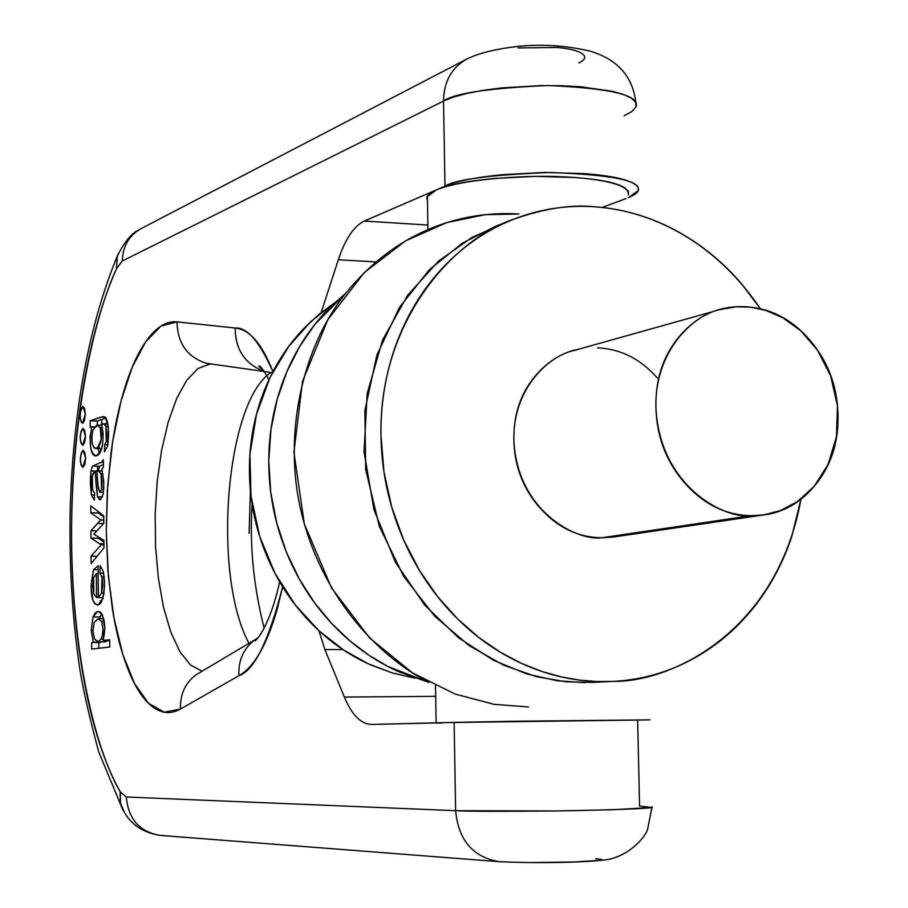 <?xml version="1.0" encoding="UTF-8"?>
<svg xmlns="http://www.w3.org/2000/svg" width="908" height="908" viewBox="0 0 908 908"><rect width="100%" height="100%" fill="white"/><g stroke="black" fill="none" stroke-linecap="round" stroke-linejoin="round"><path stroke-width="1.36" d="M800.935 499.252C776.93 632.331 671.273 682.283 612.979 681.409L596.908 681.522L579.871 680.149L561.575 676.948L542.11 671.523L521.669 663.464L500.524 652.33L479.095 637.711L457.961 619.279L437.804 596.862L419.485 570.485L403.856 540.43L391.779 507.322L383.993 472.058L380.985 435.761C378.568 320.524 454.238 238.35 514.552 218.919C544.675 208.409 571.325 204.368 594.49 206.786C639.436 209.521 708.365 232.119 760.427 308.788L741.518 283.739C722.11 261.141 699.727 243.14 674.36 229.735C648.959 216.365 622.332 208.715 594.49 206.786C566.626 204.902 539.59 209.09 513.406 219.361C487.21 229.69 463.943 245.523 443.603 266.861C423.298 288.256 407.647 313.612 396.683 342.906C385.764 372.246 380.531 403.197 380.985 435.761C381.496 468.335 387.705 499.82 399.599 530.204C411.551 560.565 428.167 587.317 449.437 610.482C470.753 633.568 494.894 651.263 521.884 663.566C548.863 675.779 576.478 681.806 604.705 681.636C632.91 681.409 659.583 675.223 684.711 663.078C709.795 650.911 731.553 633.886 749.997 612.003C768.406 590.109 782.287 565.071 791.64 536.878L800.981 499.218M584.763 682.634L557.376 680.796L526.697 673.906L493.305 660.195L458.551 637.791L424.796 605.227L395.343 562.109L373.994 509.853L364.051 451.991L367.15 393.629L382.574 340.057L407.635 295.236L438.643 261.027L472.069 237.351L505.211 222.812L495.847 226.16L462.342 243.174L429.234 269.858L399.509 307.301L376.877 355.073L364.868 410.654L365.686 469.549L379.328 526.322L403.561 576.205L434.773 616.26L469.209 645.667L503.792 665.258L536.514 676.687L566.274 681.829L592.947 682.407L611.72 681.465M618.711 536.253L601.618 537.774C578.169 537.388 557.807 527.65 540.532 508.571C523.314 489.378 514.416 466.485 513.86 439.881C513.429 413.31 521.43 391.019 537.865 373.029C549.805 360.045 563.562 352.066 579.134 349.081M597.532 347.843C620.777 348.967 640.696 359.012 657.29 377.966M713.416 311.444L574.026 350.522C548.716 355.618 512.736 388.794 513.86 439.881C516.834 511.159 576.83 541.191 601.618 537.774L750.984 515.687C724.346 519.376 659.503 486.041 655.928 407.499C654.452 351.226 693.088 314.951 720.282 309.526L736.263 306.802L750.53 307.165L765.966 310.468L783.071 317.936L800.879 330.898L817.586 350.284L830.65 375.912L837.471 405.853L836.495 436.635L828.073 464.385L814.181 486.336L797.474 501.568L780.244 510.648L763.991 514.87L750.984 515.687L601.618 537.774L613.706 536.991L760.734 515.358M655.928 407.499C656.666 436.805 666.37 462.07 685.041 483.294C703.768 504.371 725.753 515.177 750.984 515.687C776.136 516.096 797.145 506.38 814.011 486.529C830.809 466.689 838.799 442.582 837.993 414.184C837.165 385.821 827.812 361.168 809.947 340.25C792.026 319.321 770.563 308.152 745.559 306.745C720.487 305.406 699.115 314.509 681.465 334.053C663.839 353.734 655.326 378.227 655.928 407.499M428.247 682.158L398.646 671.693C373.631 660.513 351.294 644.419 331.624 623.421C311.989 602.356 296.678 578.021 285.714 550.396C274.806 522.758 269.165 494.088 268.791 464.419C268.484 434.75 273.433 406.512 283.637 379.703C293.886 352.928 308.47 329.718 327.391 310.059L345.471 293.5M334.927 302.636L310.922 321.477L288.687 346.493L269.937 377.683L256.51 414.218L249.916 454.477L251.017 496.12L259.722 536.537L275.033 573.413L295.361 605.046L318.833 630.64L343.712 650.105L368.591 663.952L392.472 672.976L414.763 678.072M414.956 678.14L392.585 673.044L370.577 664.86C347.208 654.43 326.335 639.425 307.982 619.869C289.652 600.267 275.385 577.613 265.17 551.916C255 526.197 249.757 499.525 249.428 471.91C249.155 444.307 253.786 418.009 263.331 393.028C272.922 368.081 286.553 346.425 304.248 328.06L319.094 314.259L335.086 302.489M345.29 293.681L331.851 305.565L321.091 316.926L314.894 324.383L299.731 346.391L286.928 371.554L277.156 399.429L270.981 429.393L268.779 460.606L270.72 492.102L276.702 522.894L286.383 552.087L299.243 578.918L314.599 602.844L331.772 623.569L350.057 640.991L368.864 655.201L387.682 666.381L429.064 682.487C379.941 657.426 324.86 600.494 302.988 518.945C280.992 437.44 302.523 346.084 346.141 292.819C403.458 222.63 473.704 211.019 518.956 214.027L485.11 214.685L446.872 222.573L405.604 240.824L364.278 272.559L327.833 319.729L302.523 381.326L293.931 452.218L304.339 523.939L331.454 587.782L369.613 637.961L412.459 672.862L454.942 693.996L494.043 704.324L528.456 706.957M97.383 471.014L97.689 466.258M99.051 448.666L99.267 446.18M100.867 429.722L101.06 427.872M101.355 425.182L101.458 424.252L101.355 425.182M101.469 424.149L102.014 419.394L101.469 424.149M202.109 671.171L190.532 665.065L179.932 651.774L170.806 632.138L163.519 607.248L158.378 578.328L155.563 546.741L155.166 513.894L157.22 481.217L161.624 450.141L168.218 422.084L176.731 398.34L186.832 380.111L198.069 368.432L209.941 364.074L198.069 368.432L186.832 380.111L176.731 398.34L168.218 422.084L161.624 450.141L157.22 481.217L155.166 513.894L155.563 546.741L158.378 578.328L163.519 607.248L170.806 632.138L179.932 651.774L190.532 665.065L202.109 671.171M270.868 372.564C225.343 402.392 212.018 575.695 248.985 643.295C212.018 575.695 225.343 402.392 270.868 372.564M578.827 62.902C585.263 59.837 586.409 56.784 582.289 53.765C578.101 50.735 569.713 48.646 557.126 47.477L517.969 47.942M533.711 862.555L573.822 861.976L599.428 860.375C603.57 859.728 602.31 859.184 595.648 858.707M637.654 720.226L639.584 806.088L651.865 807.473L613.422 809.709L556.161 810.969L455.634 810.696L454.125 722.393L514.234 721.258L650.049 719.862L445.329 722.609L454.125 722.393L455.634 810.696C466.451 811.446 501.999 811.502 562.279 810.878C626.668 809.561 656.586 808.256 652.035 806.962M625.941 198.614L602.186 207.455L625.941 198.614M250.426 490.819L249.098 533.314M427.464 199.998C425.398 196.752 428.36 193.381 436.373 189.886L444.977 186.163C455.464 179.466 490.275 174.904 549.385 172.486C612.65 174.699 642.183 180.794 637.972 190.759L628.291 197.694C639.572 193.086 641.559 188.467 634.238 183.847C626.259 178.91 609.472 175.494 583.878 173.61L544.55 172.452L503.94 174.574C476.598 177.105 456.951 180.964 444.977 186.163L364.324 221.053C353.916 226.058 345.244 238.963 338.321 259.767L321.114 312.613L338.321 259.767L375.912 261.901L338.321 259.767C345.244 238.963 353.916 226.058 364.324 221.053L427.872 225.048L364.324 221.053L436.373 189.886C448.2 184.755 467.665 180.942 494.781 178.445L535.107 176.345L574.197 177.48C599.655 179.33 616.396 182.701 624.409 187.581L628.415 191.304L628.234 195.016M435.67 696.345L344.382 697.06L324.894 649.583L318.958 630.776L324.894 649.583L342.827 649.572L324.894 649.583L344.382 697.06L435.67 696.345M436.112 722.916L371.701 724.448L445.329 722.609C433.468 722.904 432.367 723.052 442.037 723.04M628.222 194.448C630.3 182.985 590.348 177.945 563.641 176.867C534.335 174.892 465.282 177.968 436.373 189.886L427.407 196.639L427.952 229.565M371.531 724.448C360.941 724.085 351.895 714.959 344.382 697.06C351.941 715.061 361.044 724.187 371.701 724.448M91.663 649.05L91.617 642.524L100.493 642.331L93.274 642.16L91.254 630.322L93.002 616.918L91.254 630.322L93.274 642.16L100.493 642.331L98.824 642.524L98.87 648.255L98.824 642.524L91.617 642.524L100.493 642.331L91.617 642.524L91.663 649.05L109.755 647.052L91.663 649.05M93.83 594.127L93.558 578.044L96.373 573.504L93.558 578.044L92.752 586.806L93.83 594.127L96.532 597.475L93.83 594.127M104.42 451.866L104.704 444.772L107.836 444.863L104.704 444.772L106.247 441.447L106.701 433.275L105.952 426.397L106.247 441.447L104.704 444.772L104.42 451.866L107.632 446.044L104.42 451.866M101.231 544.789L99.46 543.733L103.955 543.79L99.46 543.733L90.948 538.081L90.902 530.749L100.777 519.909L90.789 512.782L90.743 505.835L103.762 515.823L103.807 523.314L93.876 534.154L103.932 540.339L103.977 547.887L91.118 563.573L91.061 556.161L101.231 544.789L103.955 544.823L101.231 544.789L90.948 538.081L98.132 538.194L98.121 536.776L98.132 538.194L103.943 542.019L98.132 538.194L90.948 538.081L90.902 530.749L96.974 530.851L90.902 530.749L97.599 523.473L103.569 523.576L97.599 523.473L100.777 519.909L90.789 512.782L97.962 512.918L97.962 511.363L97.962 512.918L103.773 517.027L97.962 512.918L90.789 512.782L90.743 505.835L103.762 515.823L103.807 523.314L93.876 534.154L103.932 540.339L103.977 547.887L91.118 563.573L91.061 556.161L97.133 556.241L91.061 556.161L101.231 544.789M100.209 616.941L99.664 618.723L100.209 616.941L93.002 616.918L97.871 611.379L100.595 612.276L102.479 615.068L104.829 627.859L103.24 640.503L109.709 640.503L103.24 640.503L109.698 639.743L109.755 647.052L109.698 639.743L103.228 640.31C106.247 625.192 104.579 615.545 98.234 611.345L95.283 612.775L93.002 616.918L100.209 616.941L101.775 613.729L100.209 616.941M92.957 630.322L91.254 630.322L92.957 630.322M102.479 427.6L100.221 427.532C102.729 438.133 101.242 445.147 95.783 448.575C91.753 446.339 90.823 440.096 92.957 429.825L91.822 436.748L92.298 443.887L93.921 447.757L96.407 448.507L97.44 448.053L101.197 439.347L100.221 427.532L96.759 425.171L92.957 429.825L97.485 425.069L100.221 427.532L102.479 427.6M108.188 426.465L105.952 426.397L104.851 424.195L101.424 424.161L103.149 433.105L102.649 444.012C101.56 450.97 99.562 454.863 96.668 455.714C93.762 456.531 91.753 453.886 90.664 447.78L90.074 437.043L91.765 426.794L90.233 427.316L90.198 420.779L100.811 417.078L105.498 417.249L108.358 428.508L107.632 446.044C109.289 432.537 108.585 422.935 105.498 417.249L103.33 416.488L90.198 420.779L97.36 421.006L106.088 417.986L97.36 421.006L90.198 420.779L90.233 427.316L94.375 426.874L91.765 426.953C88.78 443.388 90.142 453.024 95.851 455.839C102.752 451.56 104.613 441.004 101.424 424.161L103.489 423.73L105.952 426.397L108.188 426.465M108.245 441.515L106.247 441.447L108.245 441.515M101.049 473.999L99.426 471.116L96.929 471.15L98.212 488.118L99.676 492.147L101.548 489.548L102.071 481.91L101.049 473.999L101.548 489.548L99.903 492.181C98.223 488.595 97.224 481.592 96.929 471.15L98.359 470.809L101.049 473.999L102.956 474.044L101.049 473.999M103.705 489.605L101.548 489.548L103.705 489.605M100.221 600.812L101.14 602.662M96.986 471.706L95.204 471.661L95.692 477.676L95.204 471.661L92.979 473.681L92.31 476.984L92.639 489.911L94.602 493.055L94.364 500.104L91.368 494.996L90.312 482.977L90.913 470.957L92.525 466.133L101.582 462.24L103.376 459.709L103.433 467.268L101.832 469.232L103.796 481.694L103.16 493.975L100.493 499.695L97.508 496.789L95.692 477.676L97.519 477.71L95.692 477.676L96.032 484.259L97.905 484.293L96.032 484.259L97.508 496.789L99.869 499.854C104.284 496.052 104.942 485.837 101.832 469.232L103.433 467.268L103.376 459.709L101.582 462.24L92.525 466.133L90.913 470.957L91.368 494.996L94.364 500.104L94.602 493.055L92.639 489.911L92.31 476.984L93.819 472.262L96.986 471.706M140.558 228.895C128.822 235.796 122.75 246.488 122.353 260.959L443.524 101.049L453.671 97.02L467.075 93.388L483.26 90.301L501.591 87.906L541.645 85.568L561.712 85.727L580.677 86.771L612.321 91.299L623.739 94.568L631.65 98.348L635.782 102.456L636.054 106.735C640.219 95.295 610.744 88.212 547.626 85.522C488.674 88.178 453.977 93.354 443.524 101.049L444.977 186.163L443.524 101.049L122.353 260.959L116.474 268.643C101.798 301.91 90.573 342.441 82.798 390.247C75.012 437.894 71.278 487.46 71.584 538.966C71.857 590.518 76.204 638.653 84.626 683.395C93.047 728.341 104.919 764.502 120.265 791.855L126.325 796.997L455.634 810.696C458.461 840.218 472.943 857.209 499.105 861.658L499.956 861.715M282.694 586.852L276.985 609.892C266.725 645.259 254.024 667.187 238.883 675.7L180.533 709.035C170.852 714.46 161.454 713.654 152.351 706.628C143.282 699.58 135.269 687.379 128.323 670.025C121.388 652.693 116.031 631.934 112.229 607.736L107.882 570.428L106.259 531.01L107.337 491.058L111.128 452.139C114.567 426.533 119.584 403.663 126.178 383.551C132.784 363.416 140.502 347.877 149.321 336.925C158.174 325.972 167.412 320.955 177.026 321.875L235.138 328.026C249.632 329.411 262.23 343.962 272.911 371.678M98.132 565.775L98.336 597.589L101.617 593.015L102.695 585.058L101.98 577L99.925 573.084L100.164 565.616L103.353 571.631L104.522 585.83L102.82 598.849L98.03 605.012L94.886 603.899L93.013 600.767L90.97 586.67L93.581 569.656L98.132 565.775L98.336 597.589L103.172 597.623L98.336 597.589L101.617 593.015L101.98 577L99.925 573.084L100.164 565.616L103.353 571.631L104.488 581.143L103.898 594.014L101.265 602.469L99.301 604.535L97.462 605.08C90.709 601.8 89.415 589.996 93.581 569.656L98.155 569.702L93.581 569.656L98.132 565.775M85.307 414.003L84.58 420.245L82.764 423.366L80.914 421.528L80.12 415.853L80.846 409.633L82.662 406.5L84.512 408.294L85.307 414.003L82.503 423.412C79.087 418.213 79.234 412.55 82.934 406.444L85.307 414.003M85.59 458.029L84.864 464.26L83.037 467.291L81.187 465.373L80.392 459.641L81.107 453.444L82.934 450.379L84.785 452.275L85.59 458.029L82.81 467.336C79.371 462.07 79.484 456.406 83.161 450.345L85.59 458.029M85.454 435.999L84.728 442.241L82.9 445.317L81.05 443.445L80.256 437.735L80.982 431.516L82.798 428.428L84.648 430.267L85.454 435.999L82.662 445.351C79.223 440.13 79.359 434.467 83.048 428.383L85.454 435.999M103.41 464.419L99.71 466.315L98.143 470.832L99.71 466.315L92.525 466.133L99.71 466.315L103.41 464.385M102.4 496.892L97.508 496.789L102.4 496.892M101.662 638.971L105.6 641.797L107.802 640.503L105.101 641.854L97.848 641.842L94.432 638.96L98.359 641.797L101.878 638.029L103.013 629.653L101.662 621.526C104.272 632.104 103.001 638.88 97.848 641.842M104.272 621.537L101.662 621.526L97.962 618.734L94.182 622.445L92.968 630.912L94.432 638.96L92.968 630.912L94.182 622.445L98.268 618.711L101.662 621.526L104.272 621.537M98.177 573.527L96.373 573.504L98.177 573.527M100.777 519.909L103.784 519.966L100.777 519.909M97.054 471.116L90.913 470.957L97.054 471.116M103.398 462.286L101.582 462.24L103.398 462.286M103.796 520.125L100.777 520.068L103.796 520.125M103.671 573.118L99.925 573.084L103.671 573.118M104.227 577.023L101.98 577L104.227 577.023M97.962 448.631L99.551 453.319M94.262 427.032L91.765 426.953L94.262 427.032M104.034 593.026L101.617 593.015L104.034 593.026M98.336 597.487L96.532 597.475L96.373 573.504L96.532 597.475L98.336 597.487M97.383 425.069L97.36 421.006L97.383 425.069M94.534 495.064L91.368 494.996L94.534 495.064M469.039 57.976L466.451 59.224C451.503 67.85 443.864 81.788 443.524 101.049C443.842 81.992 451.344 68.123 466.042 59.44M163.781 835.474L160.262 835.394C139.628 831.978 128.312 819.175 126.325 796.997L120.265 791.855L120.072 793.115L120.423 802.956L124.578 812.592L120.469 803.149L120.265 791.855C95.261 749.702 72.22 653.465 71.584 538.966C70.926 424.49 92.571 320.535 116.474 268.643L117.404 255.772L118.642 253.162L117.268 256.135L116.474 268.643L122.353 260.959C122.773 246.329 128.947 235.581 140.876 228.725M636.054 106.735L632.127 111.355L624.08 115.781M498.549 861.613C472.693 856.902 458.381 839.934 455.634 810.696L126.325 796.997C128.255 818.959 139.423 831.751 159.819 835.36M213.017 364.233L206.014 363.189C187.105 356.889 177.446 343.111 177.026 321.875L160.898 326.165L145.643 341.839L132.091 367.513L120.934 401.393L112.694 441.436L107.723 485.405L106.259 531.01L108.358 575.91L113.943 617.803L122.796 654.396L134.52 683.542L148.56 703.337L164.2 712.19L180.533 709.035C179.977 694.518 185.096 683.145 195.89 674.905L200.543 672.102L195.89 674.905C185.096 683.145 179.977 694.518 180.533 709.035L238.883 675.7C238.225 660.434 243.503 648.505 254.751 639.902L257.838 637.927L254.751 639.902C243.503 648.505 238.225 660.434 238.883 675.7C254.036 670.944 268.62 641.309 282.638 586.772M272.423 372.677L265.397 371.599M264.149 371.259C245.103 364.244 235.433 349.83 235.138 328.026L177.026 321.875C177.446 343.111 187.105 356.889 206.014 363.189L211.95 364.165M272.911 371.69C259.54 341.533 246.953 326.971 235.138 328.026C235.365 349.376 244.729 363.688 263.229 370.986M514.359 218.987L495.847 226.16M346.141 292.819L314.894 324.383M264.307 371.497L212.472 364.153M435.5 685.722L436.112 722.836M252.106 504.201C249.496 545.016 253.502 586.33 264.137 628.143M101.582 448.734L96.032 448.586M102.286 470.911L98.359 470.809M107.859 423.877L103.489 423.73M101.821 425.205L97.769 425.069M103.433 492.261L100.05 492.193M103.705 618.734L98.268 618.711M466.553 59.168L140.967 228.68M117.257 256.158C89.143 324.712 73.491 407.942 70.302 505.847C68.997 560.168 71.846 612.367 78.848 662.42C81.618 683.009 88.224 712.757 98.643 751.654L122.251 808.529M651.944 807.462L647.654 828.947C646.712 834.702 632.354 853.963 609.143 859.331C587.544 862.759 533.087 863.429 499.105 861.647M466.462 59.258C478.028 53.334 495.144 49.055 517.81 46.422C541.452 43.936 565.4 45.468 589.644 51.018C617.361 59.134 632.763 76.317 635.827 102.559M122.319 808.597C129.753 823.783 142.397 832.715 160.262 835.394M138.697 229.974C131.512 233.231 124.385 241.948 117.302 256.147M160.148 835.394L498.957 861.647M279.675 581.835C269.653 627.371 255.273 642.274 254.603 640.719L255.091 639.663L199.715 672.601M263.978 371.02L258.814 366.196C259.836 364.857 263.218 369.363 268.961 379.714"/></g></svg>
